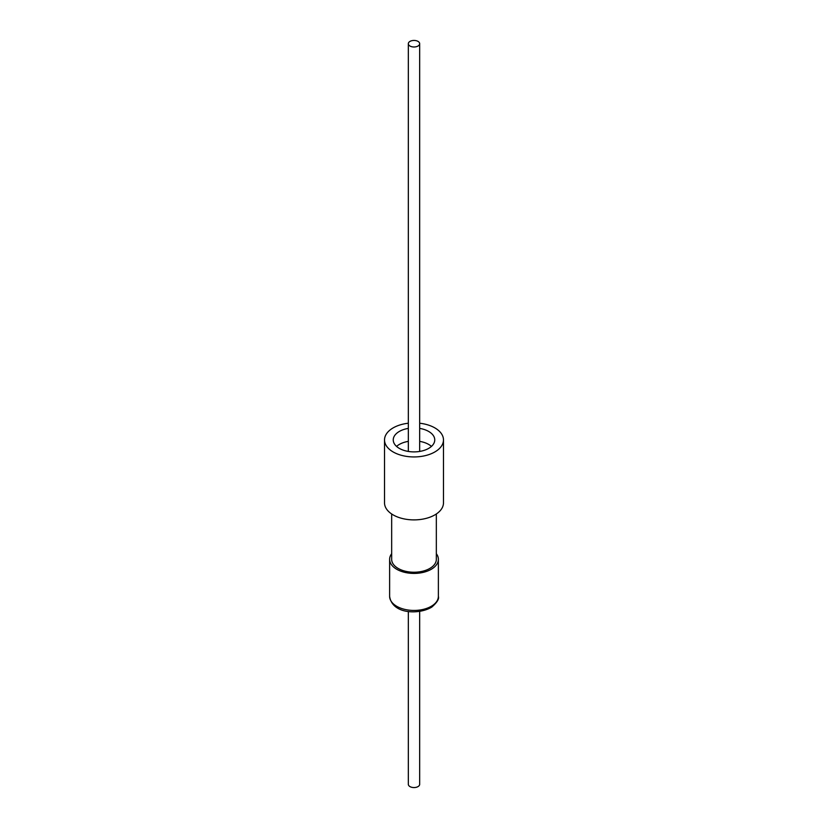 <?xml version="1.0" encoding="UTF-8"?>
<svg xmlns="http://www.w3.org/2000/svg" width="828" height="828" viewBox="0 0 828 828"><rect width="100%" height="100%" fill="white"/><g stroke="black" fill="none" stroke-linecap="round" stroke-linejoin="round"><path stroke-width="1.24" d="M419.672 611.468L419.672 784.282A5.672 3.271 180 0 1 418.005 786.6A5.672 3.271 180 0 1 411.826 787.314A5.672 3.271 180 0 1 408.328 784.282L408.328 611.468M418.005 46.026A5.672 3.271 180 0 1 411.826 46.741A5.672 3.271 180 0 1 408.328 43.718A5.672 3.271 180 0 1 409.995 41.4A5.672 3.271 180 0 1 416.173 40.686A5.672 3.271 180 0 1 419.672 43.718A5.672 3.271 180 0 1 418.005 46.026M396.56 446.406A20.752 11.975 180 0 1 407.5 441.521A20.752 11.975 180 0 1 408.328 441.376M419.672 428.397A20.752 11.975 180 0 1 434.752 439.916A20.752 11.975 180 0 1 420.5 451.291A20.752 11.975 180 0 1 393.248 439.916A20.752 11.975 180 0 1 407.5 428.542A20.752 11.975 180 0 1 408.328 428.397M419.672 423.222A29.477 17.015 180 0 1 443.477 439.916A29.477 17.015 180 0 1 423.243 456.083A29.477 17.015 180 0 1 384.523 439.916A29.477 17.015 180 0 1 404.757 423.76A29.477 17.015 180 0 1 408.328 423.222M443.477 439.916L443.477 502.865A29.477 17.015 180 0 1 423.243 519.032A29.477 17.015 180 0 1 384.523 502.865L384.523 439.916M408.328 450.722A6.8 3.923 0 0 0 407.749 451.343M391.665 513.971L391.665 559.335A22.335 12.896 0 0 0 398.206 568.453A22.335 12.896 0 0 0 422.549 571.248A22.335 12.896 0 0 0 436.335 559.335L436.335 513.971M436.335 553.704A24.374 14.076 180 0 1 438.374 559.335A24.374 14.076 180 0 1 432.516 568.494A24.374 14.076 180 0 1 405.554 572.541A24.374 14.076 180 0 1 389.626 559.335A24.374 14.076 180 0 1 391.665 553.704M419.672 441.376A20.752 11.975 180 0 1 431.44 446.406M420.251 451.343A6.8 3.923 0 0 0 419.672 450.722M438.374 596.367A24.374 14.076 180 0 1 432.516 605.516A24.374 14.076 180 0 1 405.554 609.563A24.374 14.076 180 0 1 389.626 596.367C392.182 614.335 419.144 614.873 431.833 607.059C437.122 602.432 439.295 598.872 438.374 596.367L438.374 559.335M408.328 451.446L408.328 43.718M389.626 559.335L389.626 596.367M419.672 451.446L419.672 43.718"/></g></svg>
